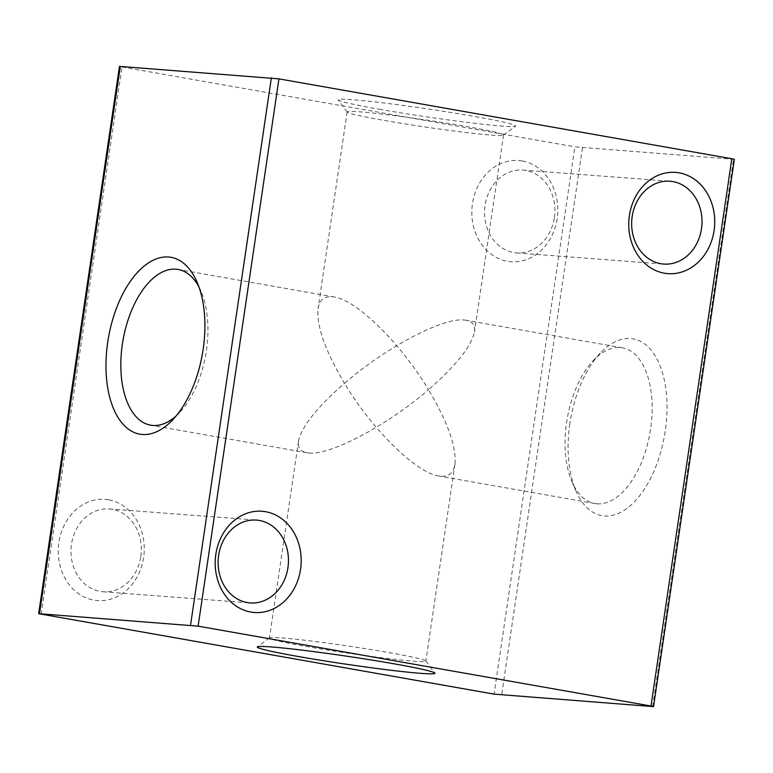 <?xml version="1.0" encoding="UTF-8"?>
<svg xmlns="http://www.w3.org/2000/svg" width="773" height="773" viewBox="0 0 773 773"><rect width="100%" height="100%" fill="white"/><g stroke="black" fill="none" stroke-linecap="round" stroke-linejoin="round"><path stroke-width="0.58" stroke-dasharray="3.87 2.9" d="M554.376 217.609A41.529 35.143 94.3 0 0 525.775 170.447A41.529 35.143 94.3 0 0 522.857 170.079A41.529 35.143 94.3 0 0 485.058 205.376A41.529 35.143 94.3 0 0 513.659 252.539A41.529 35.143 94.3 0 0 516.577 252.906A41.529 35.143 94.3 0 0 554.376 217.609M522.219 160.958A50.767 42.95 94.3 0 0 472.448 203.647A50.767 42.95 94.3 0 0 507.407 261.293A50.767 42.95 94.3 0 0 557.169 218.595A50.767 42.95 94.3 0 0 522.219 160.958M140.821 556.463A41.529 35.143 94.3 0 0 112.22 509.301A41.529 35.143 94.3 0 0 109.302 508.934A41.529 35.143 94.3 0 0 71.502 544.24A41.529 35.143 94.3 0 0 100.094 591.403A41.529 35.143 94.3 0 0 103.022 591.77A41.529 35.143 94.3 0 0 140.821 556.463M108.664 499.812A50.767 42.95 94.3 0 0 58.893 542.511A50.767 42.95 94.3 0 0 93.842 600.148A50.767 42.95 94.3 0 0 143.614 557.449A50.767 42.95 94.3 0 0 108.664 499.812M491.319 135.091A79.059 3.527 -171.6 0 0 503.455 135.149A79.059 3.527 -171.6 0 0 503.552 135.004A79.059 3.527 -171.6 0 0 467.356 126.637A79.059 3.527 -171.6 0 0 359.368 111.814A79.059 3.527 -171.6 0 0 347.135 111.901A79.059 3.527 -171.6 0 0 347.183 112.075A79.059 3.527 -171.6 0 0 383.331 120.269A79.059 3.527 -171.6 0 0 491.319 135.091M379.205 109.235A89.784 4 -171.6 0 0 515.62 126.134A89.784 4 -171.6 0 0 474.612 116.472A89.784 4 -171.6 0 0 351.986 99.64A89.784 4 -171.6 0 0 338.149 99.93A89.784 4 -171.6 0 0 379.205 109.235M198.951 286.957A79.059 41.984 100 0 1 200.999 291.218A79.059 41.984 100 0 1 206.401 350.507A79.059 41.984 100 0 1 179.597 412.569A79.059 41.984 100 0 1 176.215 415.874M597.075 503.812A79.059 41.984 -80 0 0 650.624 428.86A79.059 41.984 -80 0 0 622.342 347.811A79.059 41.984 -80 0 0 620.149 347.541A79.059 41.984 -80 0 0 593.403 360.431A79.059 41.984 -80 0 0 566.599 422.493A79.059 41.984 -80 0 0 572.001 481.782A79.059 41.984 -80 0 0 594.881 503.532A79.059 41.984 -80 0 0 597.075 503.812M569.856 423.633A89.784 47.675 -80 0 0 575.982 490.971A89.784 47.675 -80 0 0 604.457 515.987A89.784 47.675 -80 0 0 665.263 430.87A89.784 47.675 -80 0 0 650.963 349.918A89.784 47.675 -80 0 0 600.292 353.155A89.784 47.675 -80 0 0 569.856 423.633M308.987 452.997C330.573 455.442 387.544 425.266 428.513 389.689C400.868 343.454 356.933 300.214 334.351 297.016L332.061 296.726C324.09 296.233 319.423 300.243 318.061 308.765C316.437 325.974 325.249 350.826 344.487 383.311C316.882 407.448 301.557 426.725 298.513 441.132C297.624 447.654 300.417 451.529 306.881 452.736L308.987 452.997M464.013 320.003L466.119 320.264C472.583 321.471 475.376 325.346 474.487 331.868C471.443 346.275 456.118 365.552 428.513 389.689C447.751 422.174 456.563 447.026 454.939 464.235C453.577 472.757 448.91 476.767 440.939 476.274L438.649 475.984C416.067 472.786 372.132 429.546 344.487 383.311C385.456 347.734 442.427 317.558 464.013 320.003M281.681 637.909A79.059 3.527 8.4 0 1 389.669 652.731A79.059 3.527 8.4 0 1 425.817 660.925A79.059 3.527 8.4 0 1 425.865 661.099A79.059 3.527 8.4 0 1 413.632 661.186A79.059 3.527 8.4 0 1 305.644 646.363A79.059 3.527 8.4 0 1 269.448 637.996A79.059 3.527 8.4 0 1 269.545 637.851A79.059 3.527 8.4 0 1 281.681 637.909M734.35 159.325L574.88 146.841L494.063 694.135M41.182 614.255L121.999 66.971L119.467 66.381M121.999 66.971L574.88 146.841M582.446 147.885L501.629 695.178M652.673 706.628L733.49 159.335M522.857 170.079L669.978 181.23M109.302 508.934L256.423 520.094M503.455 135.149L515.62 126.134M200.999 291.218L197.018 282.029M572.001 481.782L575.982 490.971M334.351 297.016L178.119 269.468M622.342 347.811L466.119 320.264M503.552 135.004L474.487 331.868M454.939 464.235L425.865 661.099M269.545 637.851L257.38 646.866M425.817 660.925L434.851 673.07M298.513 441.132L269.448 637.996M347.135 111.901L318.061 308.765M594.881 503.532L438.649 475.984M306.881 452.736L150.658 425.189M593.403 360.431L600.292 353.155M179.597 412.569L172.708 419.845M347.183 112.075L338.149 99.93M103.022 591.77L250.143 602.921M516.577 252.906L663.698 264.066"/><path stroke-width="1.16" d="M701.498 228.76A41.529 35.143 -85.7 0 1 663.698 264.066A41.529 35.143 -85.7 0 1 660.78 263.699A41.529 35.143 -85.7 0 1 632.179 216.537A41.529 35.143 -85.7 0 1 669.978 181.23A41.529 35.143 -85.7 0 1 672.906 181.597A41.529 35.143 -85.7 0 1 701.498 228.76M679.158 172.852A50.767 42.95 -85.7 0 1 714.107 230.489A50.767 42.95 -85.7 0 1 664.336 273.188A50.767 42.95 -85.7 0 1 629.386 215.551A50.767 42.95 -85.7 0 1 679.158 172.852M287.942 567.624A41.529 35.143 -85.7 0 1 250.143 602.921A41.529 35.143 -85.7 0 1 247.225 602.554A41.529 35.143 -85.7 0 1 218.624 555.391A41.529 35.143 -85.7 0 1 256.423 520.094A41.529 35.143 -85.7 0 1 259.341 520.461A41.529 35.143 -85.7 0 1 287.942 567.624M265.593 511.707A50.767 42.95 -85.7 0 1 300.552 569.353A50.767 42.95 -85.7 0 1 250.781 612.042A50.767 42.95 -85.7 0 1 215.831 554.405A50.767 42.95 -85.7 0 1 265.593 511.707M176.215 415.874A79.059 41.984 100 0 1 152.851 425.459A79.059 41.984 100 0 1 150.658 425.189A79.059 41.984 100 0 1 122.376 344.14A79.059 41.984 100 0 1 175.925 269.188A79.059 41.984 100 0 1 178.119 269.468A79.059 41.984 100 0 1 198.951 286.957M107.737 342.13A89.784 47.675 100 0 1 147.933 263.264A89.784 47.675 100 0 1 197.018 282.029A89.784 47.675 100 0 1 203.144 349.367A89.784 47.675 100 0 1 172.708 419.845A89.784 47.675 100 0 1 142.338 434.484A89.784 47.675 100 0 1 107.737 342.13M298.388 656.528A89.784 4 8.4 0 1 257.38 646.866A89.784 4 8.4 0 1 271.168 646.933A89.784 4 8.4 0 1 393.795 663.765A89.784 4 8.4 0 1 434.851 673.07A89.784 4 8.4 0 1 390.297 670.172A89.784 4 8.4 0 1 298.388 656.528M651.001 706.029L198.12 626.159L38.65 613.675L494.063 694.135L653.533 706.619L651.001 706.029L731.818 158.745L734.35 159.325L653.533 706.619M38.65 613.675L119.467 66.381L278.937 78.865L731.818 158.745M278.937 78.865L198.12 626.159M271.371 77.822L190.554 625.115M39.51 613.665L120.327 66.372"/></g></svg>
